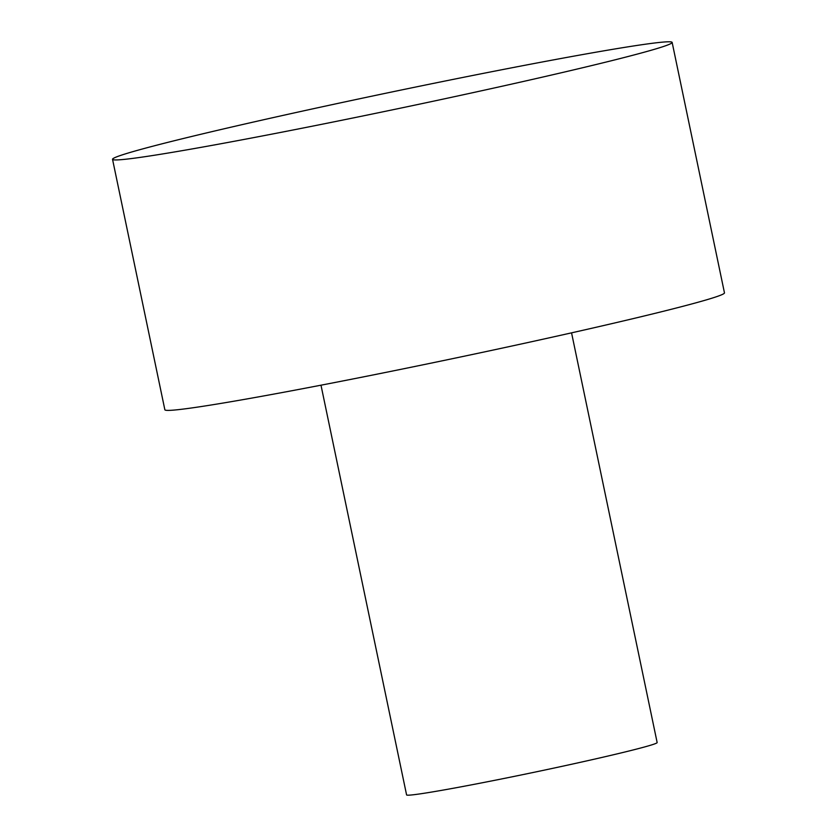 <?xml version="1.0" encoding="UTF-8"?>
<svg xmlns="http://www.w3.org/2000/svg" width="837" height="837" viewBox="0 0 837 837"><rect width="100%" height="100%" fill="white"/><g stroke="black" fill="none" stroke-linecap="round" stroke-linejoin="round"><path stroke-width="1.26" d="M320.989 385.187L406.583 794.899A127.988 3.944 -11.8 0 0 409.167 795.15A127.988 3.944 -11.8 0 0 545.002 769.988A127.988 3.944 -11.8 0 0 657.15 742.555L571.556 332.844M118.32 159.867A285.846 8.809 -11.8 0 0 421.691 103.683A285.846 8.809 -11.8 0 0 672.142 42.405A285.846 8.809 -11.8 0 0 390.534 92.248A285.846 8.809 -11.8 0 0 112.535 159.312A285.846 8.809 -11.8 0 0 118.32 159.867M112.535 159.312L164.858 409.764A285.846 8.809 -11.8 0 0 170.643 410.318A285.846 8.809 -11.8 0 0 474.014 354.135A285.846 8.809 -11.8 0 0 724.465 292.856L672.142 42.405"/></g></svg>
